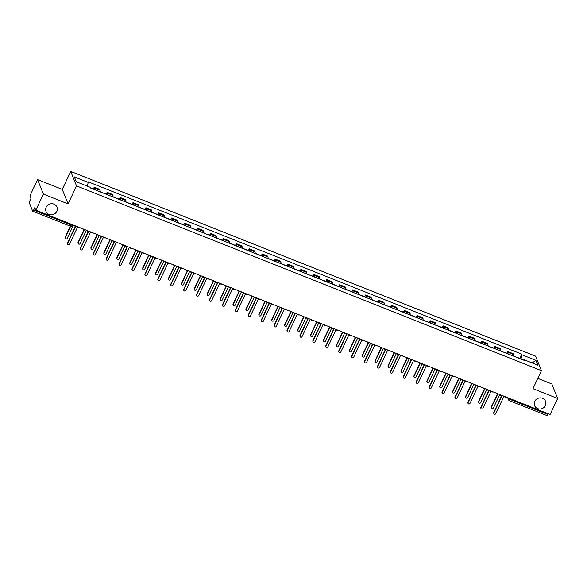 <?xml version="1.0" encoding="UTF-8"?>
<svg xmlns="http://www.w3.org/2000/svg" width="587" height="587" viewBox="0 0 587 587"><rect width="100%" height="100%" fill="white"/><g stroke="black" fill="none" stroke-linecap="round" stroke-linejoin="round"><path stroke-width="0.88" d="M56.785 211.386A5.877 5.525 -21.9 0 1 46.035 211.474A5.877 5.525 -21.9 0 1 51.693 203.704A5.877 5.525 -21.9 0 1 56.785 211.386M545.367 405.566A5.877 5.525 -21.9 0 1 534.61 405.654A5.877 5.525 -21.9 0 1 540.267 397.883A5.877 5.525 -21.9 0 1 545.367 405.566M37.575 179.593L43.401 194.099L35.844 210.153L550.092 414.532L557.65 398.478L532.974 388.675L541.441 370.676L535.615 356.17L70.719 171.404L62.259 189.396L37.575 179.593L30.025 195.647L31.052 198.215L29.878 200.717A1.834 0.448 -68.3 0 0 29.35 202.911L32.645 211.115A1.834 0.448 -68.3 0 0 32.725 211.21A1.834 0.448 -68.3 0 0 33.635 210.087L71.152 224.997A1.834 0.44 25.2 0 0 72.575 225.195L72.751 224.821M557.65 398.478L551.831 383.971L537.809 378.402M43.401 194.099L68.077 203.902L76.545 185.91L541.441 370.676M35.844 210.153L34.816 207.585L33.635 210.087M548.207 413.784L547.891 414.466A1.834 0.448 111.7 0 1 546.974 415.596A1.834 0.448 111.7 0 1 546.893 415.501M513.412 356.067A4.226 1.02 -68.3 0 0 513.434 354.541L513.082 353.66L507.616 351.488L507.968 352.369A4.226 1.02 111.7 0 1 507.946 353.895M506.786 353.249L507.616 351.488M500.491 350.931A4.226 1.02 -68.3 0 0 500.513 349.412L500.161 348.524L494.694 346.352L495.054 347.24A4.226 1.02 111.7 0 1 495.024 348.759M493.865 348.113L494.694 346.352M487.577 345.794A4.226 1.02 -68.3 0 0 487.599 344.276L487.239 343.388L481.78 341.216L482.132 342.104A4.226 1.02 111.7 0 1 482.11 343.622M480.951 342.977L481.78 341.216M474.656 340.658A4.226 1.02 -68.3 0 0 474.678 339.139L474.325 338.259L468.859 336.087L469.211 336.967A4.226 1.02 111.7 0 1 469.189 338.486M468.03 337.848L468.859 336.087M461.734 335.529A4.226 1.02 -68.3 0 0 461.764 334.003L461.404 333.123L455.938 330.951L456.297 331.831A4.226 1.02 111.7 0 1 456.275 333.357M455.108 332.712L455.938 330.951M448.82 330.393A4.226 1.02 -68.3 0 0 448.842 328.874L448.49 327.986L443.024 325.814L443.376 326.702A4.226 1.02 111.7 0 1 443.354 328.221M442.194 327.575L443.024 325.814M435.899 325.257A4.226 1.02 -68.3 0 0 435.921 323.738L435.569 322.85L430.102 320.678L430.462 321.566A4.226 1.02 111.7 0 1 430.432 323.085M429.273 322.439L430.102 320.678M422.985 320.128A4.226 1.02 -68.3 0 0 423.007 318.602L422.647 317.721L417.188 315.549L417.54 316.43A4.226 1.02 111.7 0 1 417.518 317.956M416.359 317.31L417.188 315.549M410.064 314.992A4.226 1.02 -68.3 0 0 410.086 313.473L409.733 312.585L404.267 310.413L404.619 311.301A4.226 1.02 111.7 0 1 404.597 312.82M403.438 312.174L404.267 310.413M397.142 309.855A4.226 1.02 -68.3 0 0 397.172 308.336L396.812 307.449L391.346 305.277L391.705 306.165A4.226 1.02 111.7 0 1 391.683 307.683M390.516 307.038L391.346 305.277M384.228 304.719A4.226 1.02 -68.3 0 0 384.25 303.2L383.898 302.32L378.432 300.14L378.784 301.028A4.226 1.02 111.7 0 1 378.762 302.547M377.602 301.901L378.432 300.14M371.307 299.59A4.226 1.02 -68.3 0 0 371.329 298.064L370.977 297.183L365.51 295.012L365.87 295.892A4.226 1.02 111.7 0 1 365.84 297.418M364.681 296.773L365.51 295.012M358.393 294.454A4.226 1.02 -68.3 0 0 358.415 292.935L358.055 292.047L352.596 289.875L352.948 290.763A4.226 1.02 111.7 0 1 352.926 292.282M351.767 291.636L352.596 289.875M345.472 289.318A4.226 1.02 -68.3 0 0 345.494 287.799L345.141 286.911L339.675 284.739L340.027 285.627A4.226 1.02 111.7 0 1 340.005 287.146M338.846 286.5L339.675 284.739M332.55 284.181A4.226 1.02 -68.3 0 0 332.58 282.663L332.22 281.782L326.754 279.61L327.113 280.491A4.226 1.02 111.7 0 1 327.091 282.009M325.924 281.371L326.754 279.61M319.636 279.052A4.226 1.02 -68.3 0 0 319.658 277.526L319.306 276.646L313.84 274.474L314.192 275.354A4.226 1.02 111.7 0 1 314.17 276.881M313.01 276.235L313.84 274.474M306.715 273.916A4.226 1.02 -68.3 0 0 306.737 272.397L306.385 271.51L300.918 269.338L301.278 270.225A4.226 1.02 111.7 0 1 301.248 271.744M300.089 271.099L300.918 269.338M293.801 268.78A4.226 1.02 -68.3 0 0 293.823 267.261L293.463 266.373L288.004 264.201L288.356 265.089A4.226 1.02 111.7 0 1 288.334 266.608M287.175 265.962L288.004 264.201M280.88 263.651A4.226 1.02 -68.3 0 0 280.902 262.125L280.549 261.244L275.083 259.072L275.435 259.953A4.226 1.02 111.7 0 1 275.413 261.479M274.254 260.833L275.083 259.072M267.958 258.515A4.226 1.02 -68.3 0 0 267.988 256.996L267.628 256.108L262.162 253.936L262.521 254.824A4.226 1.02 111.7 0 1 262.499 256.343M261.332 255.697L262.162 253.936M255.044 253.379A4.226 1.02 -68.3 0 0 255.066 251.86L254.714 250.972L249.248 248.8L249.6 249.688A4.226 1.02 111.7 0 1 249.578 251.207M248.418 250.561L249.248 248.8M242.123 248.242A4.226 1.02 -68.3 0 0 242.145 246.723L241.793 245.836L236.326 243.664L236.686 244.552A4.226 1.02 111.7 0 1 236.656 246.07M235.497 245.425L236.326 243.664M229.209 243.113A4.226 1.02 -68.3 0 0 229.231 241.587L228.871 240.707L223.412 238.535L223.764 239.415A4.226 1.02 111.7 0 1 223.742 240.941M222.583 240.296L223.412 238.535M216.287 237.977A4.226 1.02 -68.3 0 0 216.31 236.458L215.957 235.57L210.491 233.399L210.843 234.286A4.226 1.02 111.7 0 1 210.821 235.805M209.662 235.16L210.491 233.399M203.366 232.841A4.226 1.02 -68.3 0 0 203.395 231.322L203.036 230.434L197.57 228.262L197.929 229.15A4.226 1.02 111.7 0 1 197.907 230.669M196.74 230.023L197.57 228.262M190.452 227.705A4.226 1.02 -68.3 0 0 190.474 226.186L190.122 225.305L184.656 223.133L185.008 224.014A4.226 1.02 111.7 0 1 184.986 225.533M183.826 224.887L184.656 223.133M177.531 222.576A4.226 1.02 -68.3 0 0 177.553 221.05L177.201 220.169L171.734 217.997L172.094 218.878A4.226 1.02 111.7 0 1 172.064 220.404M170.905 219.758L171.734 217.997M164.617 217.439A4.226 1.02 -68.3 0 0 164.639 215.921L164.279 215.033L158.82 212.861L159.172 213.749A4.226 1.02 111.7 0 1 159.15 215.268M157.991 214.622L158.82 212.861M151.695 212.303A4.226 1.02 -68.3 0 0 151.717 210.784L151.365 209.897L145.899 207.725L146.251 208.612A4.226 1.02 111.7 0 1 146.229 210.131M145.07 209.486L145.899 207.725M138.774 207.174A4.226 1.02 -68.3 0 0 138.803 205.648L138.444 204.768L132.978 202.596L133.337 203.476A4.226 1.02 111.7 0 1 133.315 204.995M132.156 204.357L132.978 202.596M125.86 202.038A4.226 1.02 -68.3 0 0 125.882 200.519L125.53 199.631L120.064 197.459L120.416 198.34A4.226 1.02 111.7 0 1 120.394 199.866M119.234 199.22L120.064 197.459M112.939 196.902A4.226 1.02 -68.3 0 0 112.961 195.383L112.609 194.495L107.142 192.323L107.502 193.211A4.226 1.02 111.7 0 1 107.472 194.73M106.313 194.084L107.142 192.323M100.025 191.766A4.226 1.02 -68.3 0 0 100.047 190.247L99.687 189.359L94.228 187.187L94.58 188.075A4.226 1.02 111.7 0 1 94.558 189.594M93.399 188.948L94.228 187.187M520.962 359.068L521.982 354.805L535.894 360.33L537.853 365.202L523.942 359.677L523.538 360.088M521.982 354.805L521.711 354.122L87.947 181.728L88.226 182.41L74.314 176.878L76.266 181.75L90.178 187.282L90.449 187.965L524.213 360.359L523.942 359.677M70.719 171.404L76.545 185.91M62.259 189.396L68.077 203.902M519.7 358.378L521.711 354.122M88.226 182.41L87.324 186.152M535.894 360.33L532.174 362.949M499.992 394.625A1.834 1.724 158.1 0 0 500.865 395.396L501.944 395.821L493.916 412.888A1.057 0.991 158.1 0 0 494.826 414.268A1.057 0.991 158.1 0 0 495.817 413.644L503.851 396.585L504.923 397.01A1.834 1.724 158.1 0 0 506.133 397.061M493.887 413.659L493.733 413.285A1.057 0.991 -21.9 0 1 493.762 412.514L501.665 395.711M517.235 357.586A2.297 0.558 -68.3 0 0 517.103 357.351A2.297 0.558 -68.3 0 0 516.846 357.432M520.214 358.767A2.297 0.558 -68.3 0 0 520.082 358.532L517.103 357.351M497.717 394.046L491.583 407.084A1.057 0.991 158.1 0 0 492.5 408.464A1.057 0.991 158.1 0 0 493.491 407.84L499.757 394.53M515.826 357.028A2.297 0.558 -68.3 0 0 515.694 356.786L513.442 355.891M491.561 407.855L491.407 407.481A1.057 0.991 -21.9 0 1 491.436 406.71L497.424 393.98M487.078 389.489A1.834 1.724 158.1 0 0 487.951 390.26L489.022 390.693L480.995 407.752A1.057 0.991 158.1 0 0 481.912 409.132A1.057 0.991 158.1 0 0 482.903 408.508L490.93 391.448L492.009 391.874A1.834 1.724 158.1 0 0 493.219 391.933M480.966 408.523L480.819 408.148A1.057 0.991 -21.9 0 1 480.841 407.378L488.751 390.582M474.157 384.353A1.834 1.724 158.1 0 0 475.03 385.131L476.108 385.556L468.074 402.623A1.057 0.991 158.1 0 0 468.991 404.003A1.057 0.991 158.1 0 0 469.982 403.379L478.009 386.312L479.087 386.738A1.834 1.724 158.1 0 0 480.298 386.796M468.052 403.394L467.898 403.012A1.057 0.991 -21.9 0 1 467.927 402.242L475.83 385.446M504.321 352.449A2.297 0.558 -68.3 0 0 504.189 352.215A2.297 0.558 -68.3 0 0 503.925 352.295M507.3 353.638A2.297 0.558 -68.3 0 0 507.168 353.396L504.189 352.215M484.803 388.917L478.669 401.956A1.057 0.991 158.1 0 0 479.586 403.335A1.057 0.991 158.1 0 0 480.57 402.711L486.836 389.394M502.912 351.892A2.297 0.558 -68.3 0 0 502.78 351.657L500.52 350.755M478.64 402.726L478.486 402.344A1.057 0.991 -21.9 0 1 478.515 401.574L484.502 388.843M491.4 347.313A2.297 0.558 -68.3 0 0 491.268 347.078A2.297 0.558 -68.3 0 0 491.011 347.159M494.379 348.502A2.297 0.558 -68.3 0 0 494.247 348.267L491.268 347.078M471.882 383.781L465.748 396.819A1.057 0.991 158.1 0 0 466.665 398.199A1.057 0.991 158.1 0 0 467.656 397.575L473.922 384.258M489.991 346.756A2.297 0.558 -68.3 0 0 489.859 346.521L487.606 345.626M465.718 397.59L465.572 397.216A1.057 0.991 -21.9 0 1 465.594 396.438L471.588 383.715M461.235 379.217A1.834 1.724 158.1 0 0 462.108 379.994L463.187 380.42L455.16 397.487A1.057 0.991 158.1 0 0 456.077 398.867A1.057 0.991 158.1 0 0 457.06 398.243L465.095 381.176L466.166 381.609A1.834 1.724 158.1 0 0 467.384 381.66M455.13 398.257L454.976 397.883A1.057 0.991 -21.9 0 1 455.006 397.106L462.908 380.31M448.321 374.088A1.834 1.724 158.1 0 0 449.194 374.858L450.273 375.284L442.238 392.351A1.057 0.991 158.1 0 0 443.156 393.73A1.057 0.991 158.1 0 0 444.146 393.107L452.173 376.047L453.252 376.472A1.834 1.724 158.1 0 0 454.463 376.524M442.209 393.121L442.062 392.747A1.057 0.991 -21.9 0 1 442.092 391.977L449.994 375.174M435.4 368.952A1.834 1.724 158.1 0 0 436.273 369.722L437.352 370.155L429.324 387.215A1.057 0.991 158.1 0 0 430.234 388.601A1.057 0.991 158.1 0 0 431.225 387.978L439.259 370.911L440.331 371.336A1.834 1.724 158.1 0 0 441.541 371.395M429.295 387.992L429.141 387.611A1.057 0.991 -21.9 0 1 429.17 386.84L437.073 370.045M478.478 342.184A2.297 0.558 -68.3 0 0 478.346 341.942A2.297 0.558 -68.3 0 0 478.089 342.03M481.465 343.366A2.297 0.558 -68.3 0 0 481.333 343.131L478.346 341.942M458.968 378.644L452.834 391.683A1.057 0.991 158.1 0 0 453.744 393.063A1.057 0.991 158.1 0 0 454.734 392.439L461 379.129M477.07 341.619A2.297 0.558 -68.3 0 0 476.938 341.385L474.685 340.489M452.804 392.454L452.65 392.079A1.057 0.991 -21.9 0 1 452.68 391.309L458.667 378.578M465.564 337.048A2.297 0.558 -68.3 0 0 465.432 336.813A2.297 0.558 -68.3 0 0 465.168 336.894M468.543 338.229A2.297 0.558 -68.3 0 0 468.411 337.995L465.432 336.813M446.047 373.508L439.912 386.547A1.057 0.991 158.1 0 0 440.83 387.926A1.057 0.991 158.1 0 0 441.813 387.303L448.079 373.992M464.156 336.49A2.297 0.558 -68.3 0 0 464.024 336.248L461.764 335.353M439.883 387.325L439.729 386.943A1.057 0.991 -21.9 0 1 439.758 386.173L445.753 373.442M452.643 331.912A2.297 0.558 -68.3 0 0 452.511 331.677A2.297 0.558 -68.3 0 0 452.254 331.758M455.622 333.1A2.297 0.558 -68.3 0 0 455.49 332.858L452.511 331.677M433.125 368.379L426.991 381.418A1.057 0.991 158.1 0 0 427.908 382.797A1.057 0.991 158.1 0 0 428.899 382.174L435.165 368.856M451.234 331.354A2.297 0.558 -68.3 0 0 451.102 331.119L448.85 330.224M426.969 382.188L426.815 381.807A1.057 0.991 -21.9 0 1 426.844 381.036L432.832 368.306M422.486 363.815A1.834 1.724 158.1 0 0 423.359 364.593L424.43 365.019L416.403 382.086A1.057 0.991 158.1 0 0 417.32 383.465A1.057 0.991 158.1 0 0 418.311 382.841L426.338 365.774L427.417 366.207A1.834 1.724 158.1 0 0 428.627 366.259M416.374 382.856L416.227 382.475A1.057 0.991 -21.9 0 1 416.249 381.704L424.159 364.909M439.729 326.783A2.297 0.558 -68.3 0 0 439.597 326.541A2.297 0.558 -68.3 0 0 439.333 326.621M442.708 327.964A2.297 0.558 -68.3 0 0 442.576 327.729L439.597 326.541M420.211 363.243L414.077 376.282A1.057 0.991 158.1 0 0 414.994 377.661A1.057 0.991 158.1 0 0 415.978 377.037L422.244 363.72M438.32 326.218A2.297 0.558 -68.3 0 0 438.188 325.983L435.928 325.088M414.048 377.052L413.894 376.678A1.057 0.991 -21.9 0 1 413.923 375.9L419.91 363.177M409.565 358.679A1.834 1.724 158.1 0 0 410.438 359.457L411.516 359.882L403.482 376.949A1.057 0.991 158.1 0 0 404.399 378.329A1.057 0.991 158.1 0 0 405.39 377.705L413.417 360.638L414.495 361.071A1.834 1.724 158.1 0 0 415.706 361.122M403.46 377.72L403.306 377.346A1.057 0.991 -21.9 0 1 403.335 376.575L411.238 359.772M426.808 321.647A2.297 0.558 -68.3 0 0 426.676 321.412A2.297 0.558 -68.3 0 0 426.419 321.493M429.787 322.828A2.297 0.558 -68.3 0 0 429.655 322.593L426.676 321.412M407.29 358.107L401.156 371.145A1.057 0.991 158.1 0 0 402.073 372.525A1.057 0.991 158.1 0 0 403.064 371.901L409.33 358.591M425.399 321.089A2.297 0.558 -68.3 0 0 425.267 320.847L423.014 319.952M401.126 371.916L400.98 371.542A1.057 0.991 -21.9 0 1 401.002 370.771L406.996 358.041M396.643 353.55A1.834 1.724 158.1 0 0 397.516 354.321L398.595 354.753L390.568 371.813A1.057 0.991 158.1 0 0 391.485 373.193A1.057 0.991 158.1 0 0 392.468 372.569L400.503 355.509L401.574 355.935A1.834 1.724 158.1 0 0 402.792 355.986M390.538 372.584L390.384 372.209A1.057 0.991 -21.9 0 1 390.414 371.439L398.316 354.643M413.886 316.51A2.297 0.558 -68.3 0 0 413.754 316.276A2.297 0.558 -68.3 0 0 413.497 316.356M416.873 317.699A2.297 0.558 -68.3 0 0 416.741 317.457L413.754 316.276M394.376 352.978L388.242 366.009A1.057 0.991 158.1 0 0 389.152 367.396A1.057 0.991 158.1 0 0 390.142 366.772L396.408 353.455M412.478 315.953A2.297 0.558 -68.3 0 0 412.345 315.718L410.093 314.815M388.212 366.787L388.058 366.405A1.057 0.991 -21.9 0 1 388.088 365.635L394.075 352.904M383.729 348.414A1.834 1.724 158.1 0 0 384.602 349.192L385.681 349.617L377.646 366.677A1.057 0.991 158.1 0 0 378.564 368.064A1.057 0.991 158.1 0 0 379.554 367.44L387.581 350.373L388.66 350.799A1.834 1.724 158.1 0 0 389.871 350.857M377.617 367.455L377.47 367.073A1.057 0.991 -21.9 0 1 377.5 366.303L385.402 349.507M400.972 311.374A2.297 0.558 -68.3 0 0 400.84 311.139A2.297 0.558 -68.3 0 0 400.576 311.22M403.951 312.563A2.297 0.558 -68.3 0 0 403.819 312.328L400.84 311.139M381.455 347.842L375.32 360.88A1.057 0.991 158.1 0 0 376.238 362.26A1.057 0.991 158.1 0 0 377.221 361.636L383.487 348.318M399.564 310.817A2.297 0.558 -68.3 0 0 399.431 310.582L397.172 309.687M375.291 361.651L375.137 361.269A1.057 0.991 -21.9 0 1 375.166 360.499L381.161 347.775M370.808 343.278A1.834 1.724 158.1 0 0 371.681 344.055L372.76 344.481L364.732 361.548A1.057 0.991 158.1 0 0 365.642 362.927A1.057 0.991 158.1 0 0 366.633 362.304L374.667 345.237L375.739 345.67A1.834 1.724 158.1 0 0 376.949 345.721M364.703 362.318L364.549 361.944A1.057 0.991 -21.9 0 1 364.578 361.166L372.481 344.371M357.894 338.149A1.834 1.724 158.1 0 0 358.767 338.919L359.838 339.345L351.811 356.412A1.057 0.991 158.1 0 0 352.728 357.791A1.057 0.991 158.1 0 0 353.719 357.167L361.746 340.108L362.825 340.533A1.834 1.724 158.1 0 0 364.035 340.585M351.782 357.182L351.635 356.808A1.057 0.991 -21.9 0 1 351.657 356.038L359.567 339.235M344.973 333.012A1.834 1.724 158.1 0 0 345.846 333.783L346.924 334.216L338.89 351.275A1.057 0.991 158.1 0 0 339.807 352.655A1.057 0.991 158.1 0 0 340.798 352.031L348.825 334.972L349.903 335.397A1.834 1.724 158.1 0 0 351.114 335.456M338.868 352.046L338.714 351.672A1.057 0.991 -21.9 0 1 338.743 350.901L346.646 334.106M332.051 327.876A1.834 1.724 158.1 0 0 332.924 328.654L334.003 329.08L325.976 346.147A1.057 0.991 158.1 0 0 326.893 347.526A1.057 0.991 158.1 0 0 327.876 346.902L335.911 329.835L336.982 330.261A1.834 1.724 158.1 0 0 338.2 330.32M325.946 346.917L325.792 346.535A1.057 0.991 -21.9 0 1 325.822 345.765L333.724 328.969M319.137 322.74A1.834 1.724 158.1 0 0 320.01 323.518L321.089 323.943L313.054 341.01A1.057 0.991 158.1 0 0 313.972 342.39A1.057 0.991 158.1 0 0 314.962 341.766L322.989 324.699L324.068 325.132A1.834 1.724 158.1 0 0 325.279 325.183M313.025 341.781L312.878 341.407A1.057 0.991 -21.9 0 1 312.908 340.629L320.81 323.833M306.216 317.611A1.834 1.724 158.1 0 0 307.089 318.381L308.168 318.807L300.14 335.874A1.057 0.991 158.1 0 0 301.05 337.254A1.057 0.991 158.1 0 0 302.041 336.63L310.075 319.57L311.147 319.996A1.834 1.724 158.1 0 0 312.357 320.047M300.111 336.644L299.957 336.27A1.057 0.991 -21.9 0 1 299.986 335.5L307.889 318.697M388.051 306.245A2.297 0.558 -68.3 0 0 387.919 306.003A2.297 0.558 -68.3 0 0 387.662 306.084M391.03 307.427A2.297 0.558 -68.3 0 0 390.898 307.192L387.919 306.003M368.533 342.705L362.399 355.744A1.057 0.991 158.1 0 0 363.316 357.123A1.057 0.991 158.1 0 0 364.307 356.5L370.573 343.182M386.642 305.68A2.297 0.558 -68.3 0 0 386.51 305.445L384.258 304.55M362.377 356.514L362.223 356.14A1.057 0.991 -21.9 0 1 362.252 355.37L368.24 342.639M375.137 301.109A2.297 0.558 -68.3 0 0 375.005 300.874A2.297 0.558 -68.3 0 0 374.741 300.955M378.116 302.29A2.297 0.558 -68.3 0 0 377.984 302.056L375.005 300.874M355.619 337.569L349.485 350.608A1.057 0.991 158.1 0 0 350.402 351.987A1.057 0.991 158.1 0 0 351.386 351.364L357.652 338.053M373.728 300.551A2.297 0.558 -68.3 0 0 373.596 300.309L371.336 299.414M349.456 351.378L349.302 351.004A1.057 0.991 -21.9 0 1 349.331 350.234L355.318 337.503M362.216 295.973A2.297 0.558 -68.3 0 0 362.084 295.738A2.297 0.558 -68.3 0 0 361.827 295.819M365.195 297.161A2.297 0.558 -68.3 0 0 365.063 296.919L362.084 295.738M342.698 332.44L336.564 345.472A1.057 0.991 158.1 0 0 337.481 346.858A1.057 0.991 158.1 0 0 338.472 346.235L344.738 332.917M360.807 295.415A2.297 0.558 -68.3 0 0 360.675 295.18L358.422 294.278M336.534 346.249L336.388 345.868A1.057 0.991 -21.9 0 1 336.41 345.097L342.404 332.367M349.294 290.836A2.297 0.558 -68.3 0 0 349.162 290.602A2.297 0.558 -68.3 0 0 348.905 290.682M352.281 292.025A2.297 0.558 -68.3 0 0 352.149 291.79L349.162 290.602M329.784 327.304L323.65 340.343A1.057 0.991 158.1 0 0 324.56 341.722A1.057 0.991 158.1 0 0 325.55 341.098L331.816 327.781M347.893 290.279A2.297 0.558 -68.3 0 0 347.753 290.044L345.501 289.149M323.62 341.113L323.466 340.739A1.057 0.991 -21.9 0 1 323.496 339.961L329.483 327.238M336.38 285.708A2.297 0.558 -68.3 0 0 336.248 285.465A2.297 0.558 -68.3 0 0 335.984 285.546M339.359 286.889A2.297 0.558 -68.3 0 0 339.227 286.654L336.248 285.465M316.863 322.168L310.728 335.206A1.057 0.991 158.1 0 0 311.646 336.586A1.057 0.991 158.1 0 0 312.636 335.962L318.895 322.645M334.972 285.143A2.297 0.558 -68.3 0 0 334.839 284.908L332.58 284.013M310.699 335.977L310.552 335.603A1.057 0.991 -21.9 0 1 310.574 334.832L316.569 322.102M323.459 280.571A2.297 0.558 -68.3 0 0 323.327 280.337A2.297 0.558 -68.3 0 0 323.07 280.417M326.438 281.753A2.297 0.558 -68.3 0 0 326.306 281.518L323.327 280.337M303.941 317.031L297.807 330.07A1.057 0.991 158.1 0 0 298.724 331.45A1.057 0.991 158.1 0 0 299.715 330.826L305.981 317.516M322.05 280.014A2.297 0.558 -68.3 0 0 321.918 279.772L319.666 278.876M297.785 330.841L297.631 330.466A1.057 0.991 -21.9 0 1 297.66 329.696L303.648 316.965M293.302 312.475A1.834 1.724 158.1 0 0 294.175 313.245L295.246 313.678L287.219 330.738A1.057 0.991 158.1 0 0 288.136 332.125A1.057 0.991 158.1 0 0 289.127 331.501L297.154 314.434L298.233 314.859A1.834 1.724 158.1 0 0 299.443 314.918M287.19 331.516L287.043 331.134A1.057 0.991 -21.9 0 1 287.065 330.364L294.975 313.568M310.545 275.435A2.297 0.558 -68.3 0 0 310.413 275.2A2.297 0.558 -68.3 0 0 310.149 275.281M313.524 276.624A2.297 0.558 -68.3 0 0 313.392 276.382L310.413 275.2M291.027 311.902L284.893 324.941A1.057 0.991 158.1 0 0 285.81 326.321A1.057 0.991 158.1 0 0 286.794 325.697L293.06 312.379M309.136 274.877A2.297 0.558 -68.3 0 0 309.004 274.643L306.744 273.747M284.864 325.712L284.71 325.33A1.057 0.991 -21.9 0 1 284.739 324.56L290.726 311.829M280.381 307.339A1.834 1.724 158.1 0 0 281.254 308.116L282.332 308.542L274.298 325.609A1.057 0.991 158.1 0 0 275.215 326.988A1.057 0.991 158.1 0 0 276.206 326.365L284.233 309.298L285.311 309.723A1.834 1.724 158.1 0 0 286.522 309.782M274.276 326.379L274.122 325.998A1.057 0.991 -21.9 0 1 274.151 325.227L282.053 308.432M297.624 270.299A2.297 0.558 -68.3 0 0 297.492 270.064A2.297 0.558 -68.3 0 0 297.235 270.145M300.603 271.488A2.297 0.558 -68.3 0 0 300.471 271.253L297.492 270.064M278.106 306.766L271.972 319.805A1.057 0.991 158.1 0 0 272.889 321.184A1.057 0.991 158.1 0 0 273.88 320.561L280.146 307.243M296.215 269.741A2.297 0.558 -68.3 0 0 296.083 269.506L293.83 268.611M271.942 320.575L271.796 320.201A1.057 0.991 -21.9 0 1 271.825 319.423L277.812 306.7M267.459 302.202A1.834 1.724 158.1 0 0 268.332 302.98L269.411 303.406L261.384 320.473A1.057 0.991 158.1 0 0 262.301 321.852A1.057 0.991 158.1 0 0 263.284 321.228L271.319 304.161L272.39 304.594A1.834 1.724 158.1 0 0 273.608 304.646M261.354 321.243L261.2 320.869A1.057 0.991 -21.9 0 1 261.23 320.091L269.132 303.296M284.702 265.17A2.297 0.558 -68.3 0 0 284.57 264.935A2.297 0.558 -68.3 0 0 284.313 265.016M287.689 266.351A2.297 0.558 -68.3 0 0 287.557 266.116L284.57 264.935M265.192 301.63L259.058 314.669A1.057 0.991 158.1 0 0 259.968 316.048A1.057 0.991 158.1 0 0 260.958 315.424L267.224 302.114M283.301 264.612A2.297 0.558 -68.3 0 0 283.161 264.37L280.909 263.475M259.028 315.439L258.874 315.065A1.057 0.991 -21.9 0 1 258.904 314.294L264.891 301.564M254.545 297.073A1.834 1.724 158.1 0 0 255.418 297.844L256.497 298.277L248.462 315.336A1.057 0.991 158.1 0 0 249.38 316.716A1.057 0.991 158.1 0 0 250.37 316.092L258.397 299.032L259.476 299.458A1.834 1.724 158.1 0 0 260.687 299.509M248.433 316.107L248.286 315.733A1.057 0.991 -21.9 0 1 248.316 314.962L256.218 298.167M271.788 260.034A2.297 0.558 -68.3 0 0 271.656 259.799A2.297 0.558 -68.3 0 0 271.392 259.88M274.767 261.222A2.297 0.558 -68.3 0 0 274.635 260.98L271.656 259.799M252.271 296.501L246.136 309.532A1.057 0.991 158.1 0 0 247.054 310.919A1.057 0.991 158.1 0 0 248.044 310.296L254.303 296.978M270.38 259.476A2.297 0.558 -68.3 0 0 270.247 259.241L267.988 258.339M246.107 310.31L245.96 309.929A1.057 0.991 -21.9 0 1 245.982 309.158L251.977 296.428M241.624 291.937A1.834 1.724 158.1 0 0 242.497 292.715L243.576 293.14L235.548 310.2A1.057 0.991 158.1 0 0 236.458 311.587A1.057 0.991 158.1 0 0 237.449 310.963L245.483 293.896L246.555 294.322A1.834 1.724 158.1 0 0 247.765 294.38M235.519 310.978L235.365 310.596A1.057 0.991 -21.9 0 1 235.394 309.826L243.297 293.03M258.867 254.897A2.297 0.558 -68.3 0 0 258.735 254.663A2.297 0.558 -68.3 0 0 258.478 254.743M261.846 256.086A2.297 0.558 -68.3 0 0 261.714 255.851L258.735 254.663M239.349 291.365L233.215 304.404A1.057 0.991 158.1 0 0 234.132 305.783A1.057 0.991 158.1 0 0 235.123 305.159L241.389 291.842M257.458 254.34A2.297 0.558 -68.3 0 0 257.326 254.105L255.074 253.21M233.193 305.174L233.039 304.792A1.057 0.991 -21.9 0 1 233.068 304.022L239.056 291.299M228.71 286.801A1.834 1.724 158.1 0 0 229.583 287.579L230.654 288.004L222.627 305.071A1.057 0.991 158.1 0 0 223.544 306.451A1.057 0.991 158.1 0 0 224.535 305.827L232.562 288.76L233.641 289.193A1.834 1.724 158.1 0 0 234.851 289.244M222.598 305.842L222.451 305.46A1.057 0.991 -21.9 0 1 222.473 304.69L230.383 287.894M245.953 249.768A2.297 0.558 -68.3 0 0 245.821 249.526A2.297 0.558 -68.3 0 0 245.557 249.607M248.932 250.95A2.297 0.558 -68.3 0 0 248.8 250.715L245.821 249.526M226.435 286.229L220.301 299.267A1.057 0.991 158.1 0 0 221.218 300.647A1.057 0.991 158.1 0 0 222.202 300.023L228.468 286.705M244.544 249.204A2.297 0.558 -68.3 0 0 244.412 248.969L242.152 248.074M220.272 300.038L220.118 299.663A1.057 0.991 -21.9 0 1 220.147 298.893L226.134 286.163M215.789 281.672A1.834 1.724 158.1 0 0 216.662 282.442L217.74 282.868L209.706 299.935A1.057 0.991 158.1 0 0 210.623 301.314A1.057 0.991 158.1 0 0 211.613 300.691L219.641 283.631L220.719 284.057A1.834 1.724 158.1 0 0 221.93 284.108M209.684 300.705L209.53 300.331A1.057 0.991 -21.9 0 1 209.559 299.561L217.461 282.758M233.032 244.632A2.297 0.558 -68.3 0 0 232.9 244.397A2.297 0.558 -68.3 0 0 232.643 244.478M236.011 245.814A2.297 0.558 -68.3 0 0 235.879 245.579L232.9 244.397M213.514 281.092L207.38 294.131A1.057 0.991 158.1 0 0 208.297 295.51A1.057 0.991 158.1 0 0 209.288 294.887L215.554 281.577M231.623 244.075A2.297 0.558 -68.3 0 0 231.491 243.832L229.238 242.937M207.35 294.901L207.204 294.527A1.057 0.991 -21.9 0 1 207.233 293.757L213.22 281.026M202.867 276.536A1.834 1.724 158.1 0 0 203.74 277.306L204.819 277.739L196.792 294.799A1.057 0.991 158.1 0 0 197.709 296.178A1.057 0.991 158.1 0 0 198.692 295.555L206.727 278.495L207.798 278.92A1.834 1.724 158.1 0 0 209.016 278.979M196.762 295.569L196.608 295.195A1.057 0.991 -21.9 0 1 196.638 294.425L204.54 277.629M220.11 239.496A2.297 0.558 -68.3 0 0 219.978 239.261A2.297 0.558 -68.3 0 0 219.721 239.342M223.097 240.685A2.297 0.558 -68.3 0 0 222.965 240.443L219.978 239.261M200.6 275.963L194.466 288.995A1.057 0.991 158.1 0 0 195.376 290.382A1.057 0.991 158.1 0 0 196.366 289.758L202.632 276.44M218.709 238.938A2.297 0.558 -68.3 0 0 218.569 238.704L216.317 237.801M194.436 289.773L194.282 289.391A1.057 0.991 -21.9 0 1 194.312 288.621L200.299 275.89M189.953 271.399A1.834 1.724 158.1 0 0 190.826 272.177L191.905 272.603L183.87 289.67A1.057 0.991 158.1 0 0 184.788 291.049A1.057 0.991 158.1 0 0 185.778 290.426L193.805 273.359L194.884 273.784A1.834 1.724 158.1 0 0 196.095 273.843M183.841 290.44L183.694 290.059A1.057 0.991 -21.9 0 1 183.724 289.288L191.626 272.493M207.196 234.36A2.297 0.558 -68.3 0 0 207.064 234.125A2.297 0.558 -68.3 0 0 206.8 234.206M210.175 235.548A2.297 0.558 -68.3 0 0 210.043 235.314L207.064 234.125M187.679 270.827L181.544 283.866A1.057 0.991 158.1 0 0 182.462 285.245A1.057 0.991 158.1 0 0 183.452 284.622L189.711 271.304M205.788 233.802A2.297 0.558 -68.3 0 0 205.655 233.567L203.403 232.672M181.515 284.636L181.368 284.262A1.057 0.991 -21.9 0 1 181.39 283.484L187.385 270.761M177.032 266.263A1.834 1.724 158.1 0 0 177.905 267.041L178.984 267.467L170.956 284.534A1.057 0.991 158.1 0 0 171.866 285.913A1.057 0.991 158.1 0 0 172.857 285.289L180.891 268.222L181.963 268.655A1.834 1.724 158.1 0 0 183.173 268.707M170.927 285.304L170.773 284.93A1.057 0.991 -21.9 0 1 170.802 284.152L178.705 267.356M194.275 229.231A2.297 0.558 -68.3 0 0 194.143 228.989A2.297 0.558 -68.3 0 0 193.886 229.069M197.254 230.412A2.297 0.558 -68.3 0 0 197.122 230.177L194.143 228.989M174.757 265.691L168.623 278.73A1.057 0.991 158.1 0 0 169.54 280.109A1.057 0.991 158.1 0 0 170.531 279.485L176.797 266.168M192.866 228.666A2.297 0.558 -68.3 0 0 192.734 228.431L190.482 227.536M168.601 279.5L168.447 279.126A1.057 0.991 -21.9 0 1 168.476 278.355L174.464 265.625M164.118 261.134A1.834 1.724 158.1 0 0 164.991 261.905L166.062 262.33L158.035 279.397A1.057 0.991 158.1 0 0 158.952 280.777A1.057 0.991 158.1 0 0 159.943 280.153L167.97 263.093L169.049 263.519A1.834 1.724 158.1 0 0 170.259 263.57M158.006 280.168L157.859 279.794A1.057 0.991 -21.9 0 1 157.881 279.023L165.791 262.22M181.361 224.095A2.297 0.558 -68.3 0 0 181.229 223.86A2.297 0.558 -68.3 0 0 180.965 223.94M184.34 225.276A2.297 0.558 -68.3 0 0 184.208 225.041L181.229 223.86M161.843 260.555L155.709 273.593A1.057 0.991 158.1 0 0 156.626 274.973A1.057 0.991 158.1 0 0 157.609 274.349L163.876 261.039M179.952 223.537A2.297 0.558 -68.3 0 0 179.82 223.295L177.56 222.4M155.68 274.364L155.526 273.99A1.057 0.991 -21.9 0 1 155.555 273.219L161.542 260.489M151.197 255.998A1.834 1.724 158.1 0 0 152.07 256.768L153.148 257.201L145.114 274.261A1.057 0.991 158.1 0 0 146.031 275.641A1.057 0.991 158.1 0 0 147.021 275.017L155.049 257.957L156.127 258.383A1.834 1.724 158.1 0 0 157.338 258.441M145.092 275.039L144.938 274.657A1.057 0.991 -21.9 0 1 144.967 273.887L152.869 257.091M168.44 218.958A2.297 0.558 -68.3 0 0 168.308 218.724A2.297 0.558 -68.3 0 0 168.051 218.804M171.419 220.147A2.297 0.558 -68.3 0 0 171.287 219.905L168.308 218.724M148.922 255.426L142.788 268.464A1.057 0.991 158.1 0 0 143.705 269.844A1.057 0.991 158.1 0 0 144.695 269.22L150.962 255.903M167.031 218.401A2.297 0.558 -68.3 0 0 166.899 218.166L164.646 217.271M142.758 269.235L142.612 268.853A1.057 0.991 -21.9 0 1 142.641 268.083L148.628 255.352M138.275 250.862A1.834 1.724 158.1 0 0 139.148 251.64L140.227 252.065L132.2 269.132A1.057 0.991 158.1 0 0 133.117 270.512A1.057 0.991 158.1 0 0 134.1 269.888L142.135 252.821L143.206 253.246A1.834 1.724 158.1 0 0 144.424 253.305M132.17 269.903L132.016 269.521A1.057 0.991 -21.9 0 1 132.046 268.751L139.948 251.955M155.518 213.822A2.297 0.558 -68.3 0 0 155.386 213.587A2.297 0.558 -68.3 0 0 155.129 213.668M158.505 215.011A2.297 0.558 -68.3 0 0 158.373 214.776L155.386 213.587M136.008 250.289L129.874 263.328A1.057 0.991 158.1 0 0 130.784 264.708A1.057 0.991 158.1 0 0 131.774 264.084L138.04 250.766M154.117 213.264A2.297 0.558 -68.3 0 0 153.977 213.03L151.725 212.134M129.844 264.099L129.69 263.724A1.057 0.991 -21.9 0 1 129.72 262.947L135.707 250.223M125.361 245.726A1.834 1.724 158.1 0 0 126.234 246.503L127.313 246.929L119.278 263.996A1.057 0.991 158.1 0 0 120.196 265.375A1.057 0.991 158.1 0 0 121.186 264.752L129.213 247.685L130.292 248.118A1.834 1.724 158.1 0 0 131.503 248.169M119.249 264.766L119.102 264.392A1.057 0.991 -21.9 0 1 119.132 263.614L127.034 246.819M142.604 208.693A2.297 0.558 -68.3 0 0 142.472 208.451A2.297 0.558 -68.3 0 0 142.208 208.539M145.583 209.875A2.297 0.558 -68.3 0 0 145.451 209.64L142.472 208.451M123.087 245.153L116.952 258.192A1.057 0.991 158.1 0 0 117.87 259.571A1.057 0.991 158.1 0 0 118.86 258.948L125.119 245.637M141.196 208.128A2.297 0.558 -68.3 0 0 141.063 207.893L138.811 206.998M116.923 258.962L116.776 258.588A1.057 0.991 -21.9 0 1 116.798 257.818L122.793 245.087M112.44 240.597A1.834 1.724 158.1 0 0 113.313 241.367L114.392 241.8L106.364 258.86A1.057 0.991 158.1 0 0 107.274 260.239A1.057 0.991 158.1 0 0 108.265 259.615L116.299 242.556L117.371 242.981A1.834 1.724 158.1 0 0 118.581 243.033M106.335 259.63L106.181 259.256A1.057 0.991 -21.9 0 1 106.21 258.485L114.113 241.69M129.683 203.557A2.297 0.558 -68.3 0 0 129.551 203.322A2.297 0.558 -68.3 0 0 129.294 203.403M132.662 204.738A2.297 0.558 -68.3 0 0 132.53 204.503L129.551 203.322M110.165 240.024L104.031 253.056A1.057 0.991 158.1 0 0 104.948 254.435A1.057 0.991 158.1 0 0 105.939 253.819L112.205 240.501M128.274 202.999A2.297 0.558 -68.3 0 0 128.142 202.757L125.889 201.862M104.009 253.833L103.855 253.452A1.057 0.991 -21.9 0 1 103.884 252.681L109.872 239.951M99.526 235.46A1.834 1.724 158.1 0 0 100.399 236.231L101.47 236.664L93.443 253.723A1.057 0.991 158.1 0 0 94.36 255.11A1.057 0.991 158.1 0 0 95.351 254.487L103.378 237.419L104.457 237.845A1.834 1.724 158.1 0 0 105.667 237.904M93.414 254.501L93.267 254.12A1.057 0.991 -21.9 0 1 93.289 253.349L101.199 236.554M116.769 198.421A2.297 0.558 -68.3 0 0 116.637 198.186A2.297 0.558 -68.3 0 0 116.373 198.267M119.748 199.609A2.297 0.558 -68.3 0 0 119.616 199.367L116.637 198.186M97.251 234.888L91.117 247.927A1.057 0.991 158.1 0 0 92.034 249.306A1.057 0.991 158.1 0 0 93.017 248.683L99.284 235.365M115.36 197.863A2.297 0.558 -68.3 0 0 115.228 197.628L112.968 196.733M91.088 248.697L90.934 248.316A1.057 0.991 -21.9 0 1 90.963 247.545L96.95 234.815M86.605 230.324A1.834 1.724 158.1 0 0 87.478 231.102L88.556 231.527L80.522 248.595A1.057 0.991 158.1 0 0 81.439 249.974A1.057 0.991 158.1 0 0 82.429 249.35L90.457 232.283L91.535 232.716A1.834 1.724 158.1 0 0 92.746 232.768M80.5 249.365L80.346 248.983A1.057 0.991 -21.9 0 1 80.375 248.213L88.277 231.417M103.848 193.292A2.297 0.558 -68.3 0 0 103.716 193.05A2.297 0.558 -68.3 0 0 103.459 193.13M106.827 194.473A2.297 0.558 -68.3 0 0 106.695 194.238L103.716 193.05M84.33 229.752L78.196 242.791A1.057 0.991 158.1 0 0 79.113 244.17A1.057 0.991 158.1 0 0 80.103 243.546L86.37 230.229M102.439 192.727A2.297 0.558 -68.3 0 0 102.307 192.492L100.054 191.597M78.166 243.561L78.02 243.187A1.057 0.991 -21.9 0 1 78.049 242.409L84.036 229.686M73.683 225.188A1.834 1.724 158.1 0 0 74.556 225.966L75.635 226.391L67.608 243.458A1.057 0.991 158.1 0 0 68.525 244.838A1.057 0.991 158.1 0 0 69.508 244.214L77.543 227.154L78.614 227.58A1.834 1.724 158.1 0 0 79.832 227.631M67.578 244.229L67.424 243.854A1.057 0.991 -21.9 0 1 67.454 243.084L75.356 226.281M90.926 188.156A2.297 0.558 -68.3 0 0 90.794 187.921A2.297 0.558 -68.3 0 0 90.537 188.001M93.913 189.337A2.297 0.558 -68.3 0 0 93.781 189.102L90.794 187.921M70.653 226.23L65.282 237.654A1.057 0.991 158.1 0 0 66.192 239.034A1.057 0.991 158.1 0 0 67.182 238.41L73.448 225.1M65.252 238.425L65.098 238.051A1.057 0.991 -21.9 0 1 65.128 237.28L70.359 226.164M508.335 397.935L508.489 398.324A1.834 0.44 25.2 0 0 510.374 399.556L547.891 414.466M508.613 398.045L508.489 398.324A1.834 1.724 -21.9 0 0 508.437 399.666A1.834 1.834 0 0 0 509.465 400.686A1.834 0.448 -68.3 0 0 510.374 399.556L510.697 398.874M107.502 193.211L112.961 195.383M120.416 198.34L125.882 200.519M133.337 203.476L138.803 205.648M146.251 208.612L151.717 210.784M159.172 213.749L164.639 215.921M172.094 218.878L177.553 221.05M185.008 224.014L190.474 226.186M197.929 229.15L203.395 231.322M210.843 234.286L216.31 236.458M223.764 239.415L229.231 241.587M236.686 244.552L242.145 246.723M249.6 249.688L255.066 251.86M262.521 254.824L267.988 256.996M275.435 259.953L280.902 262.125M288.356 265.089L293.823 267.261M301.278 270.225L306.737 272.397M314.192 275.354L319.658 277.526M327.113 280.491L332.58 282.663M340.027 285.627L345.494 287.799M352.948 290.763L358.415 292.935M365.87 295.892L371.329 298.064M378.784 301.028L384.25 303.2M391.705 306.165L397.172 308.336M404.619 311.301L410.086 313.473M417.54 316.43L423.007 318.602M430.462 321.566L435.921 323.738M443.376 326.702L448.842 328.874M456.297 331.831L461.764 334.003M469.211 336.967L474.678 339.139M482.132 342.104L487.599 344.276M495.054 347.24L500.513 349.412M507.968 352.369L513.434 354.541M94.58 188.075L100.047 190.247M498.451 394.009A1.834 1.834 0 0 1 496.426 393.202A1.834 1.724 158.1 0 0 497.226 393.848M485.53 388.873A1.834 1.834 0 0 1 483.505 388.073A1.834 1.724 158.1 0 0 484.304 388.711M472.608 383.737A1.834 1.834 0 0 1 470.591 382.937A1.834 1.724 158.1 0 0 471.383 383.575M459.694 378.608A1.834 1.834 0 0 1 457.669 377.801A1.834 1.724 158.1 0 0 458.469 378.439M446.773 373.471A1.834 1.834 0 0 1 444.748 372.664A1.834 1.724 158.1 0 0 445.548 373.31M433.859 368.335A1.834 1.834 0 0 1 431.834 367.535A1.834 1.724 158.1 0 0 432.634 368.174M418.92 362.399A1.834 1.724 158.1 0 0 419.712 363.037M406.006 357.27A1.834 1.724 158.1 0 0 406.798 357.901M395.102 352.934A1.834 1.834 0 0 1 393.077 352.127A1.834 1.724 158.1 0 0 393.877 352.772M382.181 347.798A1.834 1.834 0 0 1 380.156 346.998A1.834 1.724 158.1 0 0 380.956 347.636M369.267 342.669A1.834 1.834 0 0 1 367.242 341.861A1.834 1.724 158.1 0 0 368.042 342.5M356.346 337.532A1.834 1.834 0 0 1 354.321 336.725A1.834 1.724 158.1 0 0 355.12 337.371M343.424 332.396A1.834 1.834 0 0 1 341.407 331.596A1.834 1.724 158.1 0 0 342.206 332.235M330.51 327.26A1.834 1.834 0 0 1 328.485 326.46A1.834 1.724 158.1 0 0 329.285 327.098M317.589 322.131A1.834 1.834 0 0 1 315.571 321.324A1.834 1.724 158.1 0 0 316.364 321.962M302.657 316.195A1.834 1.724 158.1 0 0 303.45 316.833M291.754 311.858A1.834 1.834 0 0 1 289.729 311.059A1.834 1.724 158.1 0 0 290.528 311.697M278.832 306.722A1.834 1.834 0 0 1 276.815 305.922A1.834 1.724 158.1 0 0 277.614 306.561M265.918 301.593A1.834 1.834 0 0 1 263.893 300.786A1.834 1.724 158.1 0 0 264.693 301.425M252.997 296.457A1.834 1.834 0 0 1 250.979 295.65A1.834 1.724 158.1 0 0 251.772 296.296M240.083 291.321A1.834 1.834 0 0 1 238.058 290.521A1.834 1.724 158.1 0 0 238.858 291.159M227.162 286.192A1.834 1.834 0 0 1 225.137 285.385A1.834 1.724 158.1 0 0 225.936 286.023M214.24 281.056A1.834 1.834 0 0 1 212.223 280.248A1.834 1.724 158.1 0 0 213.022 280.894M199.309 275.12A1.834 1.724 158.1 0 0 200.101 275.758M188.405 270.783A1.834 1.834 0 0 1 186.387 269.983A1.834 1.724 158.1 0 0 187.18 270.622M175.491 265.654A1.834 1.834 0 0 1 173.466 264.847A1.834 1.724 158.1 0 0 174.266 265.485M162.57 260.518A1.834 1.834 0 0 1 160.544 259.711A1.834 1.724 158.1 0 0 161.344 260.357M149.648 255.382A1.834 1.834 0 0 1 147.63 254.582A1.834 1.724 158.1 0 0 148.43 255.22M136.734 250.245A1.834 1.834 0 0 1 134.709 249.446A1.834 1.724 158.1 0 0 135.509 250.084M123.813 245.117A1.834 1.834 0 0 1 121.795 244.309A1.834 1.724 158.1 0 0 122.588 244.948M110.899 239.98A1.834 1.834 0 0 1 108.874 239.173A1.834 1.724 158.1 0 0 109.674 239.819M95.96 234.044A1.834 1.724 158.1 0 0 96.752 234.683M83.046 228.908A1.834 1.724 158.1 0 0 83.838 229.546M71.467 224.307L71.152 224.997A1.834 0.448 -68.3 0 1 70.235 226.12A1.834 1.834 0 0 0 72.575 225.195M70.154 226.024A1.834 0.448 -68.3 0 0 70.235 226.12L32.725 211.21M507.63 397.656L508.437 399.666A1.834 1.724 -21.9 0 0 509.384 400.591A1.834 0.448 -68.3 0 0 509.465 400.686L546.974 415.596M493.916 412.888L493.762 412.514M491.436 406.71L491.583 407.084M480.995 407.752L480.841 407.378M468.074 402.623L467.927 402.242M478.515 401.574L478.669 401.956M465.594 396.438L465.748 396.819M455.16 397.487L455.006 397.106M442.238 392.351L442.092 391.977M429.324 387.215L429.17 386.84M452.68 391.309L452.834 391.683M439.758 386.173L439.912 386.547M426.844 381.036L426.991 381.418M416.403 382.086L416.249 381.704M413.923 375.9L414.077 376.282M403.482 376.949L403.335 376.575M401.002 370.771L401.156 371.145M390.568 371.813L390.414 371.439M388.088 365.635L388.242 366.009M377.646 366.677L377.5 366.303M375.166 360.499L375.32 360.88M364.732 361.548L364.578 361.166M351.811 356.412L351.657 356.038M338.89 351.275L338.743 350.901M325.976 346.147L325.822 345.765M313.054 341.01L312.908 340.629M300.14 335.874L299.986 335.5M362.252 355.37L362.399 355.744M349.331 350.234L349.485 350.608M336.41 345.097L336.564 345.472M323.496 339.961L323.65 340.343M310.574 334.832L310.728 335.206M297.66 329.696L297.807 330.07M287.219 330.738L287.065 330.364M284.739 324.56L284.893 324.941M274.298 325.609L274.151 325.227M271.825 319.423L271.972 319.805M261.384 320.473L261.23 320.091M258.904 314.294L259.058 314.669M248.462 315.336L248.316 314.962M245.982 309.158L246.136 309.532M235.548 310.2L235.394 309.826M233.068 304.022L233.215 304.404M222.627 305.071L222.473 304.69M220.147 298.893L220.301 299.267M209.706 299.935L209.559 299.561M207.233 293.757L207.38 294.131M196.792 294.799L196.638 294.425M194.312 288.621L194.466 288.995M183.87 289.67L183.724 289.288M181.39 283.484L181.544 283.866M170.956 284.534L170.802 284.152M168.476 278.355L168.623 278.73M158.035 279.397L157.881 279.023M155.555 273.219L155.709 273.593M145.114 274.261L144.967 273.887M142.641 268.083L142.788 268.464M132.2 269.132L132.046 268.751M129.72 262.947L129.874 263.328M119.278 263.996L119.132 263.614M116.798 257.818L116.952 258.192M106.364 258.86L106.21 258.485M103.884 252.681L104.031 253.056M93.443 253.723L93.289 253.349M90.963 247.545L91.117 247.927M80.522 248.595L80.375 248.213M78.049 242.409L78.196 242.791M67.608 243.458L67.454 243.084M65.128 237.28L65.282 237.654M418.913 362.399A1.834 1.834 0 0 0 420.938 363.199M405.999 357.263A1.834 1.834 0 0 0 408.016 358.07M302.65 316.188A1.834 1.834 0 0 0 304.675 316.995M199.301 275.12A1.834 1.834 0 0 0 201.326 275.919M95.952 234.044A1.834 1.834 0 0 0 97.978 234.844M83.038 228.908A1.834 1.834 0 0 0 85.056 229.708"/></g></svg>

